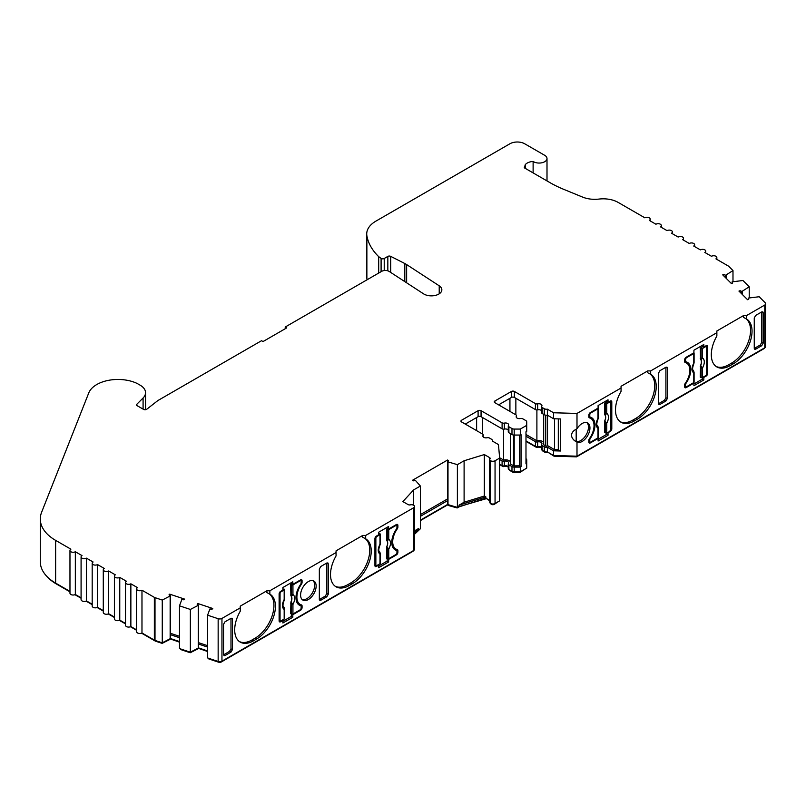 <?xml version="1.0" encoding="UTF-8"?>
<svg xmlns="http://www.w3.org/2000/svg" width="806" height="806" viewBox="0 0 806 806"><rect width="100%" height="100%" fill="white"/><g stroke="black" fill="none" stroke-linecap="round" stroke-linejoin="round"><path stroke-width="1.21" d="M384.22 270.554L384.22 258.494L387.837 256.399A2.096 1.209 180 0 1 390.698 256.348L404.814 263.532A20.946 12.09 180 0 1 405.771 264.056A20.946 12.09 180 0 1 406.637 264.58L439.22 285.808A10.468 6.045 180 0 1 441.849 289.817A10.468 6.045 180 0 1 435.391 295.399A10.468 6.045 180 0 1 423.976 294.089A10.468 6.045 180 0 1 423.543 293.827L389.268 271.491A5.239 3.022 180 0 0 381.651 271.36L285.233 327.024L286.714 327.881L263.018 341.563L261.537 340.706L158.439 400.229A10.468 6.045 180 0 0 157.422 400.914L146.732 409.257A2.096 1.209 180 0 1 143.569 409.398L137.171 405.7A2.096 1.209 180 0 1 136.557 404.844A2.096 1.209 180 0 1 136.839 404.239L143.085 398.003A18.367 10.599 0 0 0 145.543 392.693A18.367 10.599 0 0 0 140.163 385.197L137.947 383.918A18.367 10.599 180 0 0 136.023 382.951A29.953 17.289 0 0 0 88.771 392.905L41.61 512.273A52.36 30.225 0 0 0 40.3 518.993A52.36 30.225 0 0 0 55.634 540.373L70.898 549.178A3.143 1.814 180 0 0 69.971 550.458L69.971 593.216A3.143 1.814 180 0 0 71.915 594.888A3.143 1.814 180 0 0 75.341 594.496L75.341 551.747A3.143 1.814 180 0 1 71.915 552.14A3.143 1.814 180 0 1 69.971 550.458M525.26 168.363L525.26 164.666A9.944 5.743 180 0 1 533.119 161.432A7.848 4.534 0 0 0 533.592 161.734A7.848 4.534 0 0 0 542.156 162.711A7.848 4.534 0 0 0 547.002 158.52A7.848 4.534 0 0 0 544.705 155.316L524.706 143.78A10.468 6.045 180 0 0 509.896 143.78L375.918 221.126A31.414 18.135 0 0 0 366.72 233.952A31.414 18.135 0 0 0 366.871 235.695A87.955 50.778 0 0 0 378.689 256.651L381.097 258.394A2.096 1.209 180 0 0 381.258 258.494A2.096 1.209 180 0 0 384.22 258.494M541.592 410.707A3.143 1.814 0 0 0 541.038 410.264A3.143 1.814 0 0 0 537.662 409.861A2.096 1.209 180 0 1 535.416 409.589L514.379 397.439A2.096 1.209 0 0 0 511.417 397.439L498.592 404.854M499.649 458.1L499.649 500.848L495.055 503.498L495.055 460.75L499.649 458.1L498.461 444.58L492.254 440.993A3.143 1.814 0 0 0 492.375 440.489A3.143 1.814 0 0 0 491.459 439.21L489.393 438.011A2.096 1.209 0 0 0 487.146 437.739A3.143 1.814 180 0 1 482.854 436.056A3.143 1.814 180 0 1 483.076 435.391A2.096 1.209 0 0 0 483.217 434.948A2.096 1.209 0 0 0 482.603 434.091L461.566 421.951A2.096 1.209 180 0 1 460.951 421.095A2.096 1.209 180 0 1 461.566 420.238L478.099 410.697A2.096 1.209 180 0 1 481.061 410.697L502.098 422.838A2.096 1.209 0 0 0 504.344 423.11A3.143 1.814 180 0 1 507.72 423.523A3.143 1.814 180 0 1 508.636 424.802A3.143 1.814 180 0 1 508.415 425.467A2.096 1.209 0 0 0 508.274 425.9A2.096 1.209 0 0 0 508.888 426.757L511.981 428.54A3.143 1.814 0 0 0 514.198 429.074L520.303 429.074L526.721 425.367L526.721 421.84A3.143 1.814 0 0 0 525.804 420.561L522.711 418.777A2.096 1.209 0 0 0 520.464 418.505A3.143 1.814 180 0 1 516.183 416.823A3.143 1.814 180 0 1 516.394 416.158A2.096 1.209 0 0 0 516.535 415.715A2.096 1.209 0 0 0 515.931 414.858L494.884 402.708A2.096 1.209 180 0 1 494.269 401.851A2.096 1.209 180 0 1 494.884 401.005L511.417 391.454A2.096 1.209 180 0 1 514.379 391.454L535.416 403.605A2.096 1.209 0 0 0 537.662 403.877A3.143 1.814 180 0 1 541.038 404.28A3.143 1.814 180 0 1 541.954 405.559A3.143 1.814 180 0 1 541.743 406.224A2.096 1.209 0 0 0 541.592 406.667A2.096 1.209 0 0 0 542.206 407.524L544.272 408.713A3.143 1.814 0 0 0 547.375 409.176L553.581 412.763L576.995 413.438L621.053 388.008L621.053 386.296L647.712 370.911L650.674 370.911L716.866 332.687L716.866 330.984L743.525 315.589L746.487 315.589L764.783 305.031L764.783 347.779L576.995 456.186L576.995 442.151A10.992 6.347 120 0 0 585.358 438.827A10.992 6.347 120 0 0 589.952 427.976A10.992 6.347 120 0 0 587.675 422.938A10.992 6.347 120 0 0 576.995 428.762L576.995 413.438M508.274 429.941A3.143 1.814 0 0 0 507.72 429.507A3.143 1.814 0 0 0 504.344 429.094A2.096 1.209 180 0 1 502.098 428.822L481.061 416.682A2.096 1.209 0 0 0 478.099 416.682L465.264 424.087M221.952 661.172L221.952 618.424L240.248 607.865L240.248 606.152L266.897 590.768L269.859 590.768L336.062 552.543L336.062 555.918A26.699 15.415 120 0 0 336.031 586.788A26.699 15.415 120 0 0 349.381 585.468L352.343 583.756A26.699 15.415 120 0 0 371.223 551.052A26.699 15.415 120 0 0 365.702 538.831A26.699 15.415 120 0 0 365.672 538.811L362.71 537.28L362.71 535.446L365.672 535.446L413.609 507.77L413.609 550.528L221.952 661.172A3.143 1.814 180 0 1 218.154 661.464L207.585 657.938L207.585 615.19L218.154 618.716L218.154 661.464M335.316 586.325A26.699 15.415 120 0 0 347.9 584.612L350.862 582.899A26.699 15.415 120 0 0 369.752 550.196A26.699 15.415 120 0 0 364.705 538.277M240.248 607.865L240.248 611.23A26.699 15.415 120 0 0 240.218 642.1A26.699 15.415 120 0 0 253.578 640.78L256.54 639.067A26.699 15.415 120 0 0 275.42 606.364A26.699 15.415 120 0 0 269.889 594.143A26.699 15.415 120 0 0 269.859 594.133L266.897 592.601L266.897 590.768M239.503 641.636A26.699 15.415 120 0 0 252.097 639.924L255.059 638.211A26.699 15.415 120 0 0 273.939 605.518A26.699 15.415 120 0 0 268.892 593.589M300.588 595.04A10.992 6.347 120 0 0 302.865 600.077A10.992 6.347 120 0 0 311.338 597.125A10.992 6.347 120 0 0 316.143 586.063A10.992 6.347 120 0 0 313.866 581.025A10.992 6.347 120 0 0 305.393 583.977A10.992 6.347 120 0 0 300.588 595.04M302.179 599.563A10.992 6.347 120 0 0 310.34 595.745A10.992 6.347 120 0 0 314.662 585.206A10.992 6.347 120 0 0 313.071 580.693M525.26 164.666L524.363 167.85L550.135 182.73A104.709 60.46 180 0 0 563.495 189.249L582.587 197.087A20.946 12.09 180 0 0 598.999 199.072A20.946 12.09 0 0 1 618.071 202.366L644.84 217.811A3.143 1.814 180 0 1 649.283 217.811A3.143 1.814 180 0 1 650.2 219.101A3.143 1.814 180 0 1 649.283 220.381L655.943 224.229A3.143 1.814 180 0 1 660.386 224.229A3.143 1.814 180 0 1 661.303 225.509A3.143 1.814 180 0 1 660.386 226.788L667.056 230.637A3.143 1.814 180 0 1 671.499 230.637A3.143 1.814 180 0 1 672.416 231.927A3.143 1.814 180 0 1 671.499 233.206L678.158 237.055A3.143 1.814 180 0 1 682.601 237.055A3.143 1.814 180 0 1 683.518 238.334A3.143 1.814 180 0 1 682.601 239.614L689.261 243.462A3.143 1.814 180 0 1 693.704 243.462A3.143 1.814 180 0 1 694.631 244.752A3.143 1.814 180 0 1 693.704 246.031L700.374 249.88A3.143 1.814 180 0 1 704.807 249.88A3.143 1.814 180 0 1 705.734 251.16A3.143 1.814 180 0 1 704.817 252.439L711.476 256.288A3.143 1.814 180 0 1 715.919 256.288A3.143 1.814 180 0 1 716.836 257.577A3.143 1.814 180 0 1 715.919 258.857L728.292 266A3.143 1.814 180 0 1 728.795 266.373L732.986 270.564L725.581 275.299A5.239 3.022 180 0 0 723.838 274.483L722.72 274.856L731.354 283.5L732.473 283.128A5.239 3.022 180 0 0 732.483 282.946A5.239 3.022 180 0 0 732.13 281.848L732.13 283.238M594.032 425.628A15.707 9.068 -60 0 1 589.458 438.635A2.096 1.209 120 0 0 588.843 440.368L588.843 442.081A2.096 1.209 120 0 0 589.277 443.038A2.096 1.209 120 0 0 590.324 442.937L598.102 438.454L598.102 441.013L608.026 435.29L608.026 432.721L610.313 431.391A2.096 1.209 120 0 0 611.794 428.832L611.794 401.902A2.096 1.209 120 0 0 611.361 400.945A2.096 1.209 120 0 0 610.313 401.045L608.026 402.365L608.026 399.806L598.102 405.529L598.102 408.098L590.324 412.591A2.096 1.209 120 0 0 588.843 415.15L588.843 416.863A2.096 1.209 120 0 0 589.277 417.82A2.096 1.209 120 0 0 589.458 417.891A15.707 9.068 -60 0 1 590.778 418.435A15.707 9.068 -60 0 1 594.032 425.628M689.845 370.307A15.707 9.068 -60 0 1 685.271 383.324A2.096 1.209 120 0 0 684.657 385.056L684.657 386.769A2.096 1.209 120 0 0 685.09 387.726A2.096 1.209 120 0 0 686.138 387.626L693.916 383.132L693.916 385.701L703.84 379.969L703.84 377.41L706.127 376.08A2.096 1.209 120 0 0 707.608 373.51L707.608 346.58A2.096 1.209 120 0 0 707.174 345.623A2.096 1.209 120 0 0 706.127 345.724L703.84 347.054L703.84 344.484L693.916 350.217L693.916 352.786L686.138 357.27A2.096 1.209 120 0 0 684.657 359.839L684.657 361.551A2.096 1.209 120 0 0 685.09 362.509A2.096 1.209 120 0 0 685.271 362.579A15.707 9.068 -60 0 1 686.591 363.123A15.707 9.068 -60 0 1 689.845 370.307M716.866 332.687L716.866 336.052A26.699 15.415 120 0 0 716.846 366.932A26.699 15.415 120 0 0 730.196 365.612L733.158 363.899A26.699 15.415 120 0 0 752.038 331.195A26.699 15.415 120 0 0 746.507 318.975L743.525 317.423L743.525 315.589M746.507 318.975A26.699 15.415 120 0 0 746.487 318.954L746.487 315.589M716.121 366.468A26.699 15.415 120 0 0 728.715 364.755L731.677 363.043A26.699 15.415 120 0 0 750.557 330.339A26.699 15.415 120 0 0 745.51 318.42M621.053 388.008L621.053 391.373A26.699 15.415 120 0 0 621.033 422.243A26.699 15.415 120 0 0 634.382 420.923L637.345 419.211A26.699 15.415 120 0 0 656.225 386.507A26.699 15.415 120 0 0 650.694 374.286L647.712 372.745L647.712 370.911M650.694 374.286A26.699 15.415 120 0 0 650.674 374.276L650.674 370.911M620.308 421.78A26.699 15.415 120 0 0 632.901 420.067L635.863 418.354A26.699 15.415 120 0 0 654.744 385.651A26.699 15.415 120 0 0 649.707 373.732M574.124 440.509L576.179 441.527A10.992 6.347 120 0 0 584.259 437.547A10.992 6.347 120 0 0 588.471 427.12A10.992 6.347 120 0 0 586.889 422.606M576.995 428.762C573.459 430.475 571.635 432.651 571.545 435.3C571.635 437.95 573.459 440.237 576.995 442.151L576.34 441.789M508.274 466.704A3.143 1.814 0 0 0 507.72 466.271A3.143 1.814 0 0 0 504.344 465.858A2.096 1.209 180 0 1 502.098 465.586L499.649 464.175M504.344 465.858L504.344 461.163A3.143 1.814 180 0 1 507.72 461.566A3.143 1.814 180 0 1 508.636 462.846A3.143 1.814 180 0 1 508.415 463.51A2.096 1.209 180 0 0 508.274 463.954L508.274 468.649A2.096 1.209 180 0 0 508.888 469.505L508.888 464.81A2.096 1.209 180 0 1 508.274 463.954M541.592 447.471A3.143 1.814 0 0 0 541.038 447.028A3.143 1.814 0 0 0 537.662 446.625A2.096 1.209 180 0 1 535.416 446.353L525.986 440.902M537.662 446.625L537.662 441.92A3.143 1.814 180 0 1 541.038 442.323A3.143 1.814 180 0 1 541.954 443.612A3.143 1.814 180 0 1 541.743 444.277A2.096 1.209 180 0 0 541.592 444.711L541.592 449.416A2.096 1.209 180 0 0 542.206 450.272L542.206 445.567A2.096 1.209 180 0 1 541.592 444.711M292.941 613.991A1.048 0.605 0 0 1 291.53 614.031L290.654 613.608L290.916 602.011A6.619 3.829 120 0 0 291.762 598.425A6.619 3.829 120 0 0 290.916 595.815L291.53 594.475A1.048 0.605 0 0 0 292.941 594.445C295.278 596.43 295.278 599.775 292.941 604.47L292.941 613.991L300.034 609.89A1.572 0.907 -60 0 0 301.142 607.976L301.142 606.686A2.096 1.209 120 0 0 300.709 605.729A2.096 1.209 120 0 0 300.557 605.659A16.231 9.37 -60 0 1 299.328 605.145A16.231 9.37 -60 0 1 300.557 584.461A2.096 1.209 -60 0 0 301.142 582.748L301.142 581.469A1.572 0.907 -60 0 0 300.819 580.743A1.572 0.907 -60 0 0 300.034 580.824L292.941 584.924A1.048 0.605 180 0 1 291.53 584.955L290.654 584.531L291.893 583.816M388.754 558.679A1.048 0.605 0 0 1 387.333 558.709L386.467 558.286L386.729 546.7A6.619 3.829 120 0 0 387.575 543.113A6.619 3.829 120 0 0 386.729 540.504L387.333 539.164A1.048 0.605 0 0 0 388.754 539.123C391.091 541.118 391.091 544.463 388.754 549.158L388.754 558.679L395.847 554.578A1.572 0.907 -60 0 0 396.955 552.654L396.955 551.375A2.096 1.209 120 0 0 396.522 550.417A2.096 1.209 120 0 0 396.371 550.347A16.231 9.37 -60 0 1 395.142 549.823A16.231 9.37 -60 0 1 396.371 529.139A2.096 1.209 -60 0 0 396.955 527.436L396.955 526.147A1.572 0.907 -60 0 0 396.633 525.431A1.572 0.907 -60 0 0 395.847 525.512L388.754 529.602A1.048 0.605 180 0 1 387.333 529.643L386.467 529.22L387.706 528.504M588.974 414.375L589.77 414.828L589.77 416.118A2.096 1.209 120 0 0 590.204 417.075A2.096 1.209 120 0 0 590.365 417.135A16.231 9.37 -60 0 1 591.594 417.659A16.231 9.37 -60 0 1 594.959 425.094A16.231 9.37 -60 0 1 590.365 438.343L589.861 438.051M593.055 420.944A16.231 9.37 120 0 0 590.818 417.296M604.712 414.647L605.326 413.307A1.048 0.605 0 0 0 606.737 413.266C609.084 415.261 609.084 418.606 606.737 423.301L605.79 421.951L605.054 422.284L604.712 420.843A6.619 3.829 120 0 0 605.558 417.256A6.619 3.829 120 0 0 604.712 414.647L604.45 403.363L607.099 401.831M684.788 359.053L685.584 359.516L685.584 360.796A2.096 1.209 120 0 0 686.017 361.753A2.096 1.209 120 0 0 686.178 361.823A16.231 9.37 -60 0 1 687.407 362.347A16.231 9.37 -60 0 1 690.762 369.773A16.231 9.37 -60 0 1 686.178 383.031L685.664 382.739M688.868 365.622A16.231 9.37 120 0 0 686.631 361.975M700.525 359.335L701.139 357.985A1.048 0.605 0 0 0 702.55 357.955C704.887 359.95 704.887 363.294 702.55 367.989L701.603 366.629L700.867 366.972L700.525 365.531A6.619 3.829 120 0 0 701.371 361.944A6.619 3.829 120 0 0 700.525 359.335L700.263 348.051L702.913 346.52M543.687 414.365L543.687 444.711L545.753 445.909A1.048 0.605 0 0 0 547.516 445.597L554.498 449.627L558.306 449.738L558.306 418.878M543.687 442.504A5.239 3.022 0 0 0 542.519 441.476A5.239 3.022 0 0 0 536.897 440.791L536.897 409.942M510.369 433.598L510.369 463.954L513.462 465.737A1.048 0.605 0 0 0 514.198 465.908L519.558 465.838L521.039 466.694L521.039 434.635L520.303 435.059L520.303 429.074M510.369 461.747A5.239 3.022 0 0 0 509.201 460.71A5.239 3.022 0 0 0 503.579 460.035L503.579 429.185M207.585 647.077L198.568 644.065L198.568 605.165A5.239 3.022 180 0 1 198.135 604.943A5.239 3.022 180 0 1 197.158 604.157L197.802 603.513L197.802 604.732M179.486 641.556L170.469 638.543L162.268 642.825L155.004 640.397L155.004 597.649L162.268 600.067L170.469 595.795L170.469 634.695L179.486 637.707M170.469 595.795A5.239 3.022 180 0 1 170.026 595.574A5.239 3.022 180 0 1 169.048 594.788L169.703 594.143L169.703 595.362M413.609 507.77A3.143 1.814 180 0 0 414.526 506.49A3.143 1.814 180 0 0 413.649 505.231A3.143 1.814 180 0 0 410.325 504.858A2.096 1.209 180 0 1 408.078 504.586L402.889 501.584L413.639 489.897L420.369 486.018L415.342 480.336A5.239 3.022 180 0 1 413.297 480.86L412.38 480.336L447.542 460.035L448.458 460.558A5.239 3.022 180 0 1 447.542 461.747L457.385 464.649L464.105 460.76L484.335 454.564L489.524 457.556A2.096 1.209 180 0 1 490.139 458.413A2.096 1.209 180 0 1 489.998 458.856A3.143 1.814 180 0 0 489.776 459.521L489.776 502.269A3.143 1.814 0 0 0 490.653 503.528A3.143 1.814 0 0 0 495.055 503.498M495.055 460.75A3.143 1.814 180 0 1 490.653 460.78A3.143 1.814 180 0 1 489.776 459.521M740.069 292.205L740.069 290.714L738.951 291.087L747.585 299.721L748.703 299.348A5.239 3.022 180 0 0 748.714 299.177A5.239 3.022 180 0 0 748.351 298.069L759.181 296.739L765.277 302.834A3.143 1.814 180 0 1 765.7 303.741A3.143 1.814 180 0 1 764.783 305.031M740.069 290.714A5.239 3.022 180 0 1 741.812 291.53L749.227 286.785L742.951 280.508L732.13 281.848M524.283 167.144L524.363 167.85M75.341 551.747L82 555.596A3.143 1.814 180 0 0 81.084 556.875L81.084 599.624A3.143 1.814 0 0 0 83.018 601.296A3.143 1.814 0 0 0 86.444 600.903L86.444 558.155A3.143 1.814 180 0 1 83.018 558.548A3.143 1.814 180 0 1 81.084 556.875M86.444 558.155L93.103 562.004A3.143 1.814 180 0 0 92.186 563.283L92.186 606.031A3.143 1.814 0 0 0 94.121 607.714A3.143 1.814 0 0 0 97.546 607.321L97.546 564.573A3.143 1.814 180 0 1 94.121 564.966A3.143 1.814 180 0 1 92.186 563.283M97.546 564.573L104.216 568.421A3.143 1.814 180 0 0 103.289 569.701L103.289 612.449A3.143 1.814 0 0 0 105.233 614.122A3.143 1.814 0 0 0 108.659 613.729L108.659 570.98A3.143 1.814 180 0 1 105.233 571.373A3.143 1.814 180 0 1 103.289 569.701M108.659 570.98L115.318 574.829A3.143 1.814 180 0 0 114.402 576.109L114.402 618.857A3.143 1.814 0 0 0 116.336 620.539A3.143 1.814 0 0 0 119.762 620.146L119.762 577.398A3.143 1.814 180 0 1 116.336 577.791A3.143 1.814 180 0 1 114.402 576.109M119.762 577.398L126.421 581.237A3.143 1.814 180 0 0 125.504 582.526L125.504 625.275A3.143 1.814 0 0 0 127.449 626.947A3.143 1.814 0 0 0 130.864 626.554L130.864 583.806A3.143 1.814 180 0 1 127.449 584.199A3.143 1.814 180 0 1 125.504 582.526M130.864 583.806L137.534 587.655A3.143 1.814 180 0 0 136.617 588.934L136.617 631.682A3.143 1.814 0 0 0 138.551 633.365A3.143 1.814 0 0 0 141.977 632.972L141.977 590.214A3.143 1.814 180 0 1 138.551 590.607A3.143 1.814 180 0 1 136.617 588.934M141.977 590.214L154.349 597.367L154.349 640.115A3.143 1.814 0 0 0 155.004 640.397M155.004 597.649A3.143 1.814 180 0 1 154.349 597.367M207.585 650.926L198.568 647.913L190.357 652.195L179.486 648.568L179.486 605.82L181.793 599.573A5.239 3.022 180 0 0 184.01 599.775L184.655 599.13L169.703 594.143M179.486 605.82L190.357 609.447L198.568 605.165M207.585 615.19L209.903 608.943A5.239 3.022 180 0 0 212.119 609.145L212.764 608.5L197.802 603.513M221.952 618.424A3.143 1.814 180 0 1 218.154 618.716M336.062 552.543L336.062 550.841L362.71 535.446M292.82 584.35L292.82 581.791L282.896 587.514L282.896 590.083L280.599 591.403A2.096 1.209 120 0 0 279.118 593.972L279.118 620.902A2.096 1.209 120 0 0 279.551 621.859A2.096 1.209 120 0 0 280.599 621.758L282.896 620.429L282.896 622.998L292.82 617.265L292.82 614.706L300.588 610.213A2.096 1.209 120 0 0 302.069 607.653L302.069 605.941A2.096 1.209 120 0 0 301.635 604.984A2.096 1.209 120 0 0 301.464 604.903A15.707 9.068 -60 0 1 300.144 604.369A15.707 9.068 -60 0 1 301.464 584.169A2.096 1.209 120 0 0 302.069 582.426L302.069 580.723A2.096 1.209 120 0 0 301.635 579.756A2.096 1.209 120 0 0 300.588 579.867L292.82 584.35L291.339 583.494L291.339 582.647M378.709 567.686L388.633 561.953L388.633 559.384L396.401 554.901A2.096 1.209 120 0 0 397.882 552.332L397.882 550.619A2.096 1.209 120 0 0 397.449 549.662A2.096 1.209 120 0 0 397.277 549.591A15.707 9.068 -60 0 1 395.958 549.047A15.707 9.068 -60 0 1 397.277 528.847A2.096 1.209 120 0 0 397.882 527.114L397.882 525.401A2.096 1.209 120 0 0 397.449 524.444A2.096 1.209 120 0 0 396.401 524.545L388.633 529.038L388.633 526.469L378.709 532.202L378.709 534.761L376.412 536.091A2.096 1.209 120 0 0 374.931 538.65L374.931 565.59A2.096 1.209 120 0 0 375.364 566.547A2.096 1.209 120 0 0 376.412 566.437L378.709 565.117L378.709 567.686M365.672 538.811L365.672 535.446M269.859 594.133L269.859 590.768M232.471 619.199L232.078 618.262L230.99 618.333L225.005 621.789L223.524 624.368L223.524 654.704L225.005 655.57L230.99 652.104L232.471 649.535L232.471 619.199L231.11 618.273M224.008 655.691L225.005 655.57L223.534 654.865L229.509 651.399L230.99 648.83L230.99 618.333M328.284 563.878L327.891 562.941L326.803 563.021L320.818 566.477L319.337 569.046L319.337 599.392L320.818 600.248L326.803 596.793L328.284 594.223L328.284 563.878L326.924 562.961M319.821 600.379L320.818 600.248L319.337 599.543L325.322 596.087L326.803 593.518L326.803 563.021M336.062 550.841L336.062 555.918M240.248 606.152L240.248 611.23M69.971 591.392L55.634 583.121L55.634 540.373M40.3 518.993L40.3 561.742A52.36 30.225 0 0 0 55.634 583.121M285.233 327.024L285.233 328.737M366.72 233.952L366.72 276.7A31.414 18.135 0 0 0 366.871 278.443A87.955 50.778 0 0 0 367.113 279.753M378.689 273.073L378.689 256.651M533.119 161.432L533.119 172.907M755.736 315.378L754.255 317.947L754.255 348.283L755.736 349.149L761.73 345.693L763.201 343.124L763.201 312.778L762.819 311.841L761.73 311.922L755.736 315.378M754.738 349.28L755.736 349.149L754.265 348.444L760.249 344.988L761.73 342.419L761.73 311.922M659.923 370.689L658.442 373.269L658.442 403.605L659.923 404.461L665.917 401.005L667.398 398.436L667.398 368.1L667.005 367.163L665.917 367.234L659.923 370.689M658.935 404.592L659.923 404.461L658.452 403.766L664.436 400.3L665.917 397.731L665.917 367.234M576.995 456.186L553.581 455.511L553.581 450.806L560.513 451.007L560.513 418.949L553.581 418.747L553.581 412.763M553.581 418.747L547.375 415.161L547.375 409.176M547.375 415.161A3.143 1.814 180 0 1 544.272 414.697L542.206 413.508A2.096 1.209 180 0 1 541.592 412.652L541.592 406.667M526.721 425.367L526.721 431.351L525.986 431.784L525.986 463.843L526.721 463.41L526.721 468.115L520.303 471.822L514.198 471.822A3.143 1.814 180 0 1 511.981 471.288L508.888 469.505M520.303 435.059L514.198 435.059A3.143 1.814 180 0 1 511.981 434.525L508.888 432.741A2.096 1.209 180 0 1 508.274 431.885L508.274 425.9M464.105 460.76L464.105 502.229L484.335 496.033L484.335 454.564M420.369 516.334L447.542 500.647L447.542 460.035M420.369 514.621L447.542 498.934M413.639 505.231L413.639 489.897M302.069 580.723L300.588 579.867L300.588 580.612M296.376 601.004A15.707 9.068 120 0 0 298.663 603.513L300.144 604.369M300.588 605.659L300.588 605.084A2.096 1.209 120 0 0 300.507 604.56M291.822 614.132L292.82 614.706M291.339 613.93L291.339 616.419L292.82 617.265M291.339 616.419L282.896 621.285M282.342 620.116L282.896 620.429M279.773 620.529L279.118 620.902L280.599 621.758M388.633 559.384L387.626 558.81M378.709 565.973L387.152 561.097L387.152 558.618M387.152 561.097L388.633 561.953M378.155 564.794L378.709 565.117M376.412 566.437L374.931 565.59L375.586 565.207M388.633 529.038L387.152 528.182L387.152 527.326M397.882 525.401L396.401 524.545L396.401 525.3M392.19 545.692A15.707 9.068 120 0 0 394.477 548.201L395.958 549.047M396.401 550.347L396.401 549.763A2.096 1.209 120 0 0 396.32 549.239M765.7 303.741L765.7 346.489A3.143 1.814 180 0 1 764.783 347.779M553.581 455.511L547.375 451.924A3.143 1.814 180 0 1 544.272 451.461L542.206 450.272M489.776 500.486A2.096 1.209 0 0 0 489.524 500.314L485.887 498.209L457.385 507.397L447.542 504.496L420.369 520.182M420.369 486.018L420.369 528.766L414.526 534.267M414.526 506.49L414.526 549.239A3.143 1.814 180 0 1 413.609 550.528M154.349 640.115L141.977 632.972M136.617 629.869L130.864 626.554M125.504 623.461L119.762 620.146M114.402 617.043L108.659 613.729M103.289 610.636L97.546 607.321M92.186 604.218L86.444 600.903M81.084 597.81L75.341 594.496M608.026 402.365L606.545 401.519L606.545 400.663M611.794 401.902L610.313 401.045L610.313 401.791M607.472 432.399L608.026 432.721M606.545 432.913L606.545 434.434L608.026 435.29M606.545 434.434L598.102 439.3M597.548 438.132L598.102 438.454M589.498 441.708L588.843 442.081L590.324 442.937M590.778 418.435L589.297 417.579A15.707 9.068 120 0 0 588.934 417.387M703.84 379.969L702.358 379.112L693.916 383.988M693.362 382.81L693.916 383.132M686.138 387.626L684.657 386.769L685.312 386.396M686.591 363.123L685.11 362.267A15.707 9.068 120 0 0 684.747 362.075M702.358 345.341L702.358 346.197L703.84 347.054M707.608 346.58L706.127 345.724L706.127 346.479M703.275 377.087L703.84 377.41M702.358 377.591L702.358 379.112M560.513 451.007L558.306 449.738M547.375 451.924L547.375 447.219L553.581 450.806M485.887 498.209L485.887 496.929L484.335 496.033M485.887 496.929L459.057 505.15L464.105 502.229M457.385 507.397L457.385 464.649M459.057 505.15L459.057 506.43M418.697 529.733L418.697 528.444L414.526 530.862M418.697 528.444L414.526 532.988M298.623 604.651A16.231 9.37 120 0 0 299.076 604.812A2.096 1.209 -60 0 1 299.228 604.873A2.096 1.209 -60 0 1 299.369 604.984M290.916 595.815L290.654 584.531M282.896 589.015L284.236 589.166A1.048 0.605 180 0 1 284.175 589.982L281.153 591.725A1.572 0.907 120 0 0 280.045 593.649L280.045 620.157A1.572 0.907 -60 0 0 280.367 620.872A1.572 0.907 -60 0 0 281.153 620.791L284.175 619.048A1.048 0.605 0 0 0 284.488 618.625L284.488 609.104A1.048 0.605 180 0 1 284.175 609.527C281.838 607.543 281.838 604.198 284.175 599.503L284.135 600.279L284.175 599.503A1.048 0.605 180 0 0 284.488 599.07L284.246 600.178C282.846 604.016 282.624 606.203 283.571 606.727L284.175 607.613L284.175 619.048M394.426 549.339A16.231 9.37 120 0 0 394.89 549.49A2.096 1.209 -60 0 1 395.041 549.561A2.096 1.209 -60 0 1 395.182 549.662M386.729 540.504L386.467 529.22M378.709 533.693L380.049 533.844A1.048 0.605 180 0 1 379.989 534.66L376.966 536.413A1.572 0.907 120 0 0 375.858 538.337L375.858 564.835A1.572 0.907 -60 0 0 376.18 565.56A1.572 0.907 -60 0 0 376.966 565.48L379.989 563.737A1.048 0.605 0 0 0 380.301 563.303L380.301 553.793A1.048 0.605 180 0 1 379.989 554.216C377.651 552.221 377.651 548.876 379.989 544.181L379.948 544.967L379.989 544.181A1.048 0.605 180 0 0 380.301 543.758L380.059 544.866C378.659 548.705 378.437 550.881 379.384 551.405L379.989 552.301L379.989 563.737M170.469 634.695L170.469 638.543M198.568 644.065L198.568 647.913M420.369 520.605L447.542 504.919L447.542 500.647M499.649 459.47L502.098 460.891L502.098 465.586M504.344 461.163A2.096 1.209 180 0 1 502.098 460.891M508.888 464.81L511.981 466.593L511.981 471.288M509.362 469.777A1.048 0.605 0 0 0 509.624 470.361L512.717 472.145A2.096 1.209 0 0 0 514.198 472.497L514.198 467.117A3.143 1.814 180 0 1 511.981 466.593M520.303 471.822L520.303 467.117L521.039 466.694M514.198 467.117L520.303 467.117M526.721 463.41L526.721 459.894A3.143 1.814 0 0 0 525.986 458.725M525.986 436.207L535.416 441.648L535.416 446.353M537.662 441.92A2.096 1.209 180 0 1 535.416 441.648M542.206 445.567L544.272 446.756L544.272 451.461M547.375 447.219A3.143 1.814 180 0 1 544.272 446.756M576.582 456.176L576.582 456.851L764.038 348.635A2.096 1.209 0 0 0 764.652 347.849M554.044 455.521L554.044 456.196L576.582 456.851M547.606 452.055L554.044 456.196M542.68 450.544A1.048 0.605 0 0 0 542.952 451.128L545.007 452.317A2.096 1.209 0 0 0 547.606 452.488M541.592 447.783A4.191 2.418 0 0 0 537.28 447.34L537.28 446.685M525.986 441.335L536.161 447.209A1.048 0.605 0 0 0 537.28 447.34M525.673 468.719L519.87 472.497L519.87 471.822M514.198 472.497L519.87 472.497M508.274 467.027A4.191 2.418 0 0 0 503.962 466.583L503.962 465.928M499.649 464.599L502.843 466.442A1.048 0.605 0 0 0 503.962 466.583M498.571 501.463L494.31 504.355A2.096 1.209 0 0 1 491.398 504.385L491.398 503.831M490.834 503.619A2.096 1.209 0 0 0 491.398 504.385M486.078 498.32L489.776 500.879M458.423 506.793L486.078 498.743M457.173 507.337L457.173 507.951L458.423 507.226M448.61 504.929L448.61 505.533L457.173 507.951M447.542 504.919L448.61 505.533M419.1 529.502L417.861 530.64M208.764 658.331L208.764 658.915L218.678 662.22A2.096 1.209 0 0 0 221.207 662.028L412.863 551.375A2.096 1.209 0 0 0 413.478 550.599M198.185 648.266L207.585 651.51M197.44 648.639L198.185 648.377M190.236 652.155L190.236 652.739L197.44 649.122M180.655 648.961L180.655 649.545L190.236 652.739M170.086 638.896L179.486 642.14M169.331 639.269L170.086 639.007M162.137 642.775L162.137 643.359L169.331 639.752M141.574 633.163L155.084 640.961A2.096 1.209 0 0 0 155.518 641.163L162.137 643.359M46.95 576.492A51.312 29.62 0 0 0 56.38 583.977L69.971 591.826M74.938 594.687L81.084 598.233M86.041 601.105L92.186 604.651M97.143 607.512L103.289 611.059M108.256 613.93L114.402 617.477M119.359 620.338L125.504 623.884M130.471 626.756L136.617 630.302M590.063 416.964L588.884 416.289A2.096 1.209 -60 0 1 588.843 416.269M610.313 431.391L606.737 432.822A1.048 0.605 0 0 1 605.326 432.852L604.45 432.429L604.712 420.843M685.876 361.652L684.697 360.967A2.096 1.209 -60 0 1 684.657 360.957M706.127 376.08L705.572 375.757L702.55 377.5A1.048 0.605 0 0 1 701.139 377.54L700.263 377.117L700.525 365.531M576.179 441.527L576.179 429.175M554.498 418.767L554.498 449.627M525.986 434.494L536.897 440.791M499.609 457.737L503.579 460.035M490.653 460.78L490.653 503.528M447.995 504.747L447.995 461.999M290.654 603.14L291.258 603.452L290.916 602.011M291.53 604.51L291.258 603.452L291.994 603.12L292.941 604.47A1.048 0.605 -0 0 1 291.53 604.51L291.53 614.031M386.467 547.828L387.071 548.14L386.729 546.7M387.333 549.188L387.071 548.14L387.807 547.808L388.754 549.158A1.048 0.605 -0 0 1 387.333 549.188L387.333 558.709M170.469 633.304L179.486 636.307M198.568 642.674L207.585 645.677M588.974 439.592L589.77 440.056A2.096 1.209 -60 0 1 590.365 438.343M589.77 440.056L589.77 441.335L588.843 440.801M598.082 427.573A1.048 0.605 180 0 1 598.284 427.936L598.284 437.457A1.048 0.605 0 0 1 597.981 437.88L590.879 441.98A1.572 0.907 -60 0 1 590.093 442.051A1.572 0.907 -60 0 1 589.77 441.335M598.102 408.038A1.048 0.605 180 0 1 597.981 408.813L590.879 412.904L590.324 412.591M589.77 414.828A1.572 0.907 -60 0 1 590.879 412.904M605.326 432.852L605.326 423.341L604.45 421.971M609.759 431.079A1.572 0.907 120 0 0 610.877 429.155L610.877 402.647A1.572 0.907 -60 0 0 610.545 401.932A1.572 0.907 -60 0 0 609.759 402.003L606.737 403.756A1.048 0.605 180 0 1 605.326 403.786L604.45 403.363M684.788 384.281L685.584 384.734A2.096 1.209 -60 0 1 686.178 383.031M685.584 384.734L685.584 386.024L684.657 385.48M693.895 372.261A1.048 0.605 180 0 1 694.097 372.614L694.097 382.135A1.048 0.605 0 0 1 693.785 382.568L686.692 386.658A1.572 0.907 -60 0 1 685.906 386.739A1.572 0.907 -60 0 1 685.584 386.024M693.916 352.726A1.048 0.605 180 0 1 693.785 353.491L686.692 357.592L686.138 357.27M685.584 359.516A1.572 0.907 -60 0 1 686.692 357.592M701.139 377.54L701.139 368.02L700.263 366.659M705.572 375.757A1.572 0.907 120 0 0 706.681 373.833L706.681 347.336A1.572 0.907 -60 0 0 706.358 346.61A1.572 0.907 -60 0 0 705.572 346.691L702.55 348.434A1.048 0.605 180 0 1 701.139 348.474L700.263 348.051M547.516 415.241L547.516 445.597M290.654 594.999L291.258 595.271A1.048 0.816 47.9 0 0 291.994 595.745L292.941 594.445L292.941 584.924M291.994 603.12L291.057 602.082A6.639 3.829 -60 0 0 291.903 598.495A6.639 3.829 -60 0 0 291.057 595.876L291.994 595.745M284.236 598.687A1.048 0.605 180 0 1 284.488 599.07L284.488 589.549M284.286 608.752A1.048 0.605 180 0 1 284.488 609.104L284.014 607.633M283.359 606.535L284.135 607.664M386.467 539.677L387.071 539.96A1.048 0.816 47.9 0 0 387.807 540.423L388.754 539.123L388.754 529.602M387.807 547.808L386.87 546.77A6.639 3.829 -60 0 0 387.716 543.184A6.639 3.829 -60 0 0 386.87 540.564L387.807 540.423M380.049 543.365A1.048 0.605 180 0 1 380.301 543.758L380.301 534.237M380.1 553.43A1.048 0.605 180 0 1 380.301 553.793L379.828 552.322M379.173 551.213L379.948 552.342M597.81 426.465L598.284 427.936A1.048 0.605 180 0 1 597.981 428.359C595.634 426.374 595.634 423.029 597.981 418.324L597.981 408.813M597.357 425.538L597.971 426.445L597.981 437.88M597.367 425.548L597.377 425.558C596.43 425.034 596.652 422.848 598.042 419.009L598.284 417.901A1.048 0.605 180 0 1 597.981 418.324L597.931 419.11L597.981 418.324M597.155 425.356L597.931 426.485M598.042 417.508A1.048 0.605 180 0 1 598.284 417.901L598.284 408.38M605.326 423.341A1.048 0.605 0 0 0 606.737 423.301L606.737 432.822M604.45 413.821L605.054 414.103A1.048 0.816 47.9 0 0 605.79 414.576L606.737 413.266L606.737 403.756M605.79 421.951L604.853 420.913A6.639 3.829 -60 0 0 605.699 417.327A6.639 3.829 -60 0 0 604.853 414.707L605.79 414.576M693.734 371.123L694.097 372.614A1.048 0.605 180 0 1 693.785 373.047C691.447 371.052 691.447 367.707 693.785 363.012L693.785 353.491M693.17 370.226L693.785 371.123L693.785 382.568M693.18 370.236L693.18 370.236C692.233 369.712 692.465 367.536 693.855 363.697L694.097 362.589A1.048 0.605 180 0 1 693.785 363.012L693.744 363.798L693.785 363.012M692.969 370.045L693.744 371.173M693.855 362.196A1.048 0.605 180 0 1 694.097 362.589L694.097 353.068M701.139 368.02A1.048 0.605 0 0 0 702.55 367.989L702.55 377.5M700.263 358.509L700.867 358.781A1.048 0.816 47.9 0 0 701.603 359.254L702.55 357.955L702.55 348.434M701.603 366.629L700.666 365.602A6.639 3.829 -60 0 0 701.512 362.005A6.639 3.829 -60 0 0 700.666 359.395L701.603 359.254M748.351 298.069L748.351 299.469M519.437 465.908L519.437 435.059M519.558 465.838L519.558 435.059M741.812 291.53L741.812 293.948M198.256 648.236L198.256 605.487M742.356 291.349L742.356 294.492M190.357 652.195L190.357 609.447M749.227 286.785L749.227 297.857M162.268 600.067L162.268 642.825M732.986 281.626L732.986 270.564M170.147 596.118L170.147 638.866M726.135 278.272L726.135 275.118M725.581 277.717L725.581 275.299M723.838 275.974L723.838 274.483M439.22 293.827L439.22 285.808M406.637 282.815L406.637 264.58M381.097 271.682L381.097 258.394M143.085 398.003L143.085 409.116M404.814 263.532L404.814 281.626M390.698 272.428L390.698 256.348M366.871 235.695L366.871 278.443M544.272 408.713L544.272 414.697M542.206 413.508L542.206 407.524M537.662 409.861L537.662 403.877M535.416 403.605L535.416 409.589M514.379 397.439L514.379 391.454M511.417 397.439L511.417 391.454M494.884 402.708L494.884 401.005M516.394 416.158L516.394 417.478M514.198 465.908L514.198 429.074M511.981 428.54L511.981 434.525M508.888 432.741L508.888 426.757M504.344 429.094L504.344 423.11M502.098 422.838L502.098 428.822M481.061 416.682L481.061 410.697M478.099 416.682L478.099 410.697M461.566 421.951L461.566 420.238M483.076 435.391L483.076 436.721M302.069 582.426L301.142 581.892M301.464 584.169L300.9 583.836M302.069 605.941L300.588 605.084M302.069 607.653L301.142 607.12M300.588 610.213L300.034 609.89M397.882 527.114L396.955 526.58M397.277 528.847L396.713 528.524M397.882 550.619L396.401 549.763M397.882 552.332L396.955 551.798M396.401 554.901L395.847 554.578M352.343 583.756L350.862 582.899M349.381 585.468L347.9 584.612M256.54 639.067L255.059 638.211M253.578 640.78L252.097 639.924M232.471 649.535L230.99 648.83M230.99 652.104L229.509 651.399M328.284 594.223L326.803 593.518M326.803 596.793L325.322 596.087M136.839 405.448L136.839 404.239M387.837 270.836L387.837 256.399M610.877 428.298L611.794 428.832M707.608 373.51L706.681 372.976M733.158 363.899L731.677 363.043M730.196 365.612L728.715 364.755M637.345 419.211L635.863 418.354M634.382 420.923L632.901 420.067M763.201 312.778L761.841 311.862M763.201 343.124L761.73 342.419M761.73 345.693L760.249 344.988M667.398 368.1L666.028 367.173M667.398 398.436L665.917 397.731M665.917 401.005L664.436 400.3M489.524 457.556L489.524 500.314M545.007 451.783L545.007 452.317M536.161 446.625L536.161 447.209M512.717 471.611L512.717 472.145M502.843 465.868L502.843 466.442M494.31 503.821L494.31 504.355M221.207 661.494L221.207 662.028M218.678 661.605L218.678 662.22M155.518 640.579L155.518 641.163M155.084 640.427L155.084 640.961M515.86 398.295L515.86 414.818M509.936 411.403L509.936 398.295M482.542 417.528L482.542 434.061M476.618 430.636L476.618 417.528M299.076 604.812L300.557 605.659M299.479 580.501L300.034 580.824M291.53 594.475L291.53 584.955M281.153 591.725L280.599 591.403M279.249 593.196L280.045 593.649M279.118 619.623L280.045 620.157M394.89 549.49L396.371 550.347M395.293 525.19L395.847 525.512M387.333 539.164L387.333 529.643M376.966 536.413L376.412 536.091M375.062 537.874L375.858 538.337M374.931 564.301L375.858 564.835M589.77 416.118L588.843 415.584M609.205 401.69L609.759 402.003M605.326 413.307L605.326 403.786M685.584 360.796L684.657 360.262M705.018 346.368L705.572 346.691M701.139 357.985L701.139 348.474M284.175 589.982L284.175 599.503M379.989 534.66L379.989 544.181M545.753 415.181L545.753 445.909M513.462 465.737L513.462 435.008M547.002 158.52L547.002 180.917M145.543 392.693L145.543 409.72M516.535 415.715L516.535 417.659M483.217 434.948L483.217 436.902M492.375 440.489L492.375 441.063M650.2 219.101L650.2 220.915M299.228 604.873L300.709 605.729M299.943 580.239L300.819 580.743M279.118 620.146L280.367 620.872M395.041 549.561L396.522 550.417M395.756 524.928L396.633 525.431M374.931 564.835L376.18 565.56M661.303 225.509L661.303 227.322M588.843 416.289L590.204 417.075M588.843 441.335L590.093 442.051M609.668 401.418L610.545 401.932M684.657 360.967L686.017 361.753M684.657 386.014L685.906 386.739M705.482 346.106L706.358 346.61M672.416 231.927L672.416 233.74M683.518 238.334L683.518 240.148M694.631 244.752L694.631 246.555M705.734 251.16L705.734 252.973M716.836 257.577L716.836 259.381"/></g></svg>
